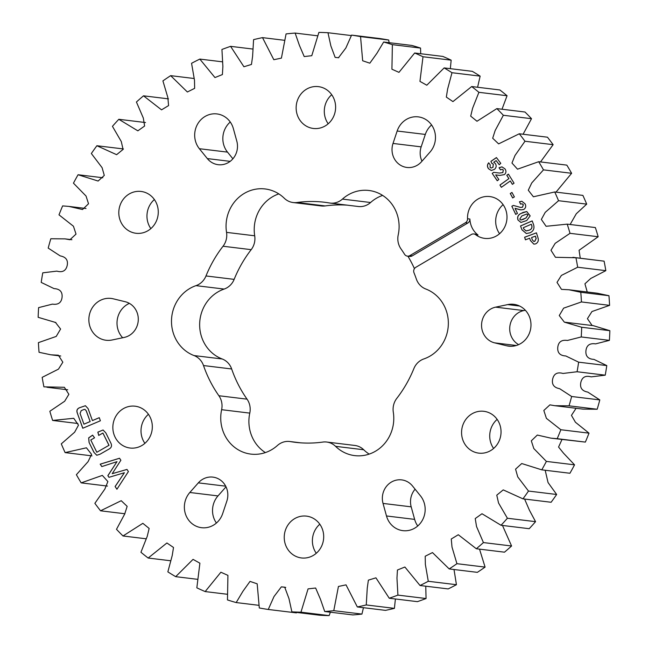 <?xml version="1.0" encoding="UTF-8"?>
<svg xmlns="http://www.w3.org/2000/svg" width="648" height="648" viewBox="0 0 648 648"><rect width="100%" height="100%" fill="white"/><g stroke="black" fill="none" stroke-linecap="round" stroke-linejoin="round"><path stroke-width="0.97" d="M473.826 233.952L476.167 234.236A4.301 4.026 96.9 0 1 478.013 234.989L475.673 234.706A4.301 4.026 -83.1 0 0 471.396 234.471L415.805 267.324A4.301 4.026 -83.1 0 0 414.015 272.832A120.917 113.181 -83.1 0 1 416.34 279.029A17.091 15.998 -83.1 0 0 425.801 289.016A36.944 34.587 -83.1 0 1 448.335 324.316A36.944 34.587 -83.1 0 1 423.857 358.935A17.091 15.998 -83.1 0 0 420.949 360.28A17.091 15.998 -83.1 0 0 413.853 368.631A120.917 113.181 -83.1 0 1 396.811 398.342A17.091 15.998 -83.1 0 0 393.304 412.209A36.944 34.587 -83.1 0 1 354.715 455.617A36.944 34.587 -83.1 0 1 335.559 446.334A17.091 15.998 -83.1 0 0 326.705 442.041A17.091 15.998 -83.1 0 0 322.817 442.074A120.917 113.181 -83.1 0 1 295.342 442.325A120.917 113.181 -83.1 0 1 290.393 441.604A17.091 15.998 -83.1 0 0 289.697 441.499A17.091 15.998 -83.1 0 0 280.041 443.564A17.091 15.998 -83.1 0 0 277.425 445.484A36.944 34.587 -83.1 0 1 250.906 454.102A36.944 34.587 -83.1 0 1 221.624 409.69A17.091 15.998 -83.1 0 0 218.886 395.734L247.042 399.16A120.917 113.181 96.9 0 1 231.66 368.971A17.091 15.998 96.9 0 0 222.199 358.984A36.944 34.587 96.9 0 1 199.73 327.321A36.944 34.587 96.9 0 1 217.85 291.973A36.944 34.587 96.9 0 1 224.143 289.065A17.091 15.998 96.9 0 0 234.147 279.369A120.917 113.181 96.9 0 1 251.189 249.658A17.091 15.998 96.9 0 0 254.696 235.791A36.944 34.587 96.9 0 1 272.411 196.838A36.944 34.587 96.9 0 1 278.818 193.898M478.013 234.989A21.068 19.715 96.9 0 1 469.889 219.032A4.301 4.026 96.9 0 1 467.775 223.042L465.426 222.758L409.836 255.612A4.301 4.026 -83.1 0 1 404.563 254.283A120.917 113.181 -83.1 0 0 400.958 248.84A17.091 15.998 -83.1 0 1 398.22 234.884A36.944 34.587 -83.1 0 0 368.939 190.48A36.944 34.587 -83.1 0 0 348.073 194.943A36.944 34.587 -83.1 0 0 342.419 199.098A17.091 15.998 -83.1 0 1 330.148 203.083A17.091 15.998 -83.1 0 1 329.451 202.978A120.917 113.181 -83.1 0 0 324.502 202.257A120.917 113.181 -83.1 0 0 297.027 202.5A17.091 15.998 -83.1 0 1 293.139 202.541A17.091 15.998 -83.1 0 1 284.286 198.239A36.944 34.587 -83.1 0 0 265.129 188.957A36.944 34.587 -83.1 0 0 244.256 193.42A36.944 34.587 -83.1 0 0 226.541 232.373A17.091 15.998 -83.1 0 1 223.034 246.24A120.917 113.181 -83.1 0 0 205.991 275.951A17.091 15.998 -83.1 0 1 195.988 285.647A36.944 34.587 -83.1 0 0 189.694 288.554A36.944 34.587 -83.1 0 0 171.574 323.903A36.944 34.587 -83.1 0 0 194.052 355.566L222.199 358.984M342.419 199.098L370.575 202.516A36.944 34.587 96.9 0 1 376.229 198.361A36.944 34.587 96.9 0 1 382.628 195.413M125.226 301.725A18.274 17.107 96.9 0 1 138.154 316.921A18.274 17.107 96.9 0 1 129.292 335.462A18.274 17.107 96.9 0 1 124.238 337.43L112.12 339.981A21.068 19.715 -83.1 0 1 106.053 340.257A21.068 19.715 -83.1 0 1 89.019 316.961A21.068 19.715 -83.1 0 1 111.132 298.428A21.068 19.715 -83.1 0 1 113.262 298.817L125.226 301.725M129.179 193.995A21.068 19.715 -83.1 0 0 119.127 216.513A21.068 19.715 -83.1 0 0 135.999 233.272A21.068 19.715 -83.1 0 0 147.898 230.737A21.068 19.715 -83.1 0 0 157.95 208.219A21.068 19.715 -83.1 0 0 141.078 191.452A21.068 19.715 -83.1 0 0 129.179 193.995M150.854 228.606A21.068 19.715 96.9 0 1 154.386 199.543M236.812 141.159A18.274 17.107 96.9 0 1 228.501 162.486A18.274 17.107 96.9 0 1 218.182 164.697A18.274 17.107 96.9 0 1 207.328 158.582L199.357 148.708A21.068 19.715 -83.1 0 1 197.073 125.08A21.068 19.715 -83.1 0 1 216.95 113.927A21.068 19.715 -83.1 0 1 233.361 128.612L236.812 141.159M306.52 89.173A21.068 19.715 -83.1 0 0 296.468 111.691A21.068 19.715 -83.1 0 0 313.332 128.458A21.068 19.715 -83.1 0 0 325.239 125.915A21.068 19.715 -83.1 0 0 335.291 103.397A21.068 19.715 -83.1 0 0 318.419 86.63A21.068 19.715 -83.1 0 0 306.52 89.173M328.188 123.784A21.068 19.715 96.9 0 1 331.719 94.721M421.508 161.725A18.274 17.107 96.9 0 1 417.247 165.256A18.274 17.107 96.9 0 1 406.928 167.459A18.274 17.107 96.9 0 1 393.012 143.443L397.159 131.018A21.068 19.715 -83.1 0 1 418.284 116.875A21.068 19.715 -83.1 0 1 434.354 130.467A21.068 19.715 -83.1 0 1 430.013 152.086L421.508 161.725M414.793 528.112A21.068 19.715 -83.1 0 0 420.487 495.874L412.517 485.992A18.274 17.107 -83.1 0 0 401.663 479.885A18.274 17.107 -83.1 0 0 383.033 503.423L386.483 515.962A21.068 19.715 -83.1 0 0 402.894 530.655A21.068 19.715 -83.1 0 0 414.793 528.112M471.947 413.845A21.068 19.715 -83.1 0 0 461.894 436.363A21.068 19.715 -83.1 0 0 478.767 453.13A21.068 19.715 -83.1 0 0 490.666 450.587A21.068 19.715 -83.1 0 0 500.718 428.069A21.068 19.715 -83.1 0 0 483.845 411.302A21.068 19.715 -83.1 0 0 471.947 413.845M493.614 448.457A21.068 19.715 96.9 0 1 497.146 419.394M294.605 518.667A21.068 19.715 -83.1 0 0 284.561 541.185A21.068 19.715 -83.1 0 0 301.425 557.944A21.068 19.715 -83.1 0 0 313.332 555.401A21.068 19.715 -83.1 0 0 323.376 532.891A21.068 19.715 -83.1 0 0 306.512 516.124A21.068 19.715 -83.1 0 0 294.605 518.667M316.281 553.279A21.068 19.715 96.9 0 1 319.812 524.216M213.459 525.163A21.068 19.715 -83.1 0 0 222.685 513.564L226.832 501.139A18.274 17.107 -83.1 0 0 212.917 477.122A18.274 17.107 -83.1 0 0 198.337 482.857L189.832 492.488A21.068 19.715 -83.1 0 0 185.49 514.115A21.068 19.715 -83.1 0 0 201.56 527.699A21.068 19.715 -83.1 0 0 213.459 525.163M520.611 343.61A21.068 19.715 -83.1 0 0 530.663 321.092A21.068 19.715 -83.1 0 0 513.799 304.325A21.068 19.715 -83.1 0 0 507.724 304.592L495.607 307.152A18.274 17.107 -83.1 0 0 481.561 324.802A18.274 17.107 -83.1 0 0 494.618 342.857L506.582 345.765A21.068 19.715 -83.1 0 0 508.712 346.154A21.068 19.715 -83.1 0 0 520.611 343.61M475.673 234.706A21.068 19.715 -83.1 0 0 484.72 238.383A21.068 19.715 -83.1 0 0 496.619 235.84A21.068 19.715 -83.1 0 0 506.671 213.322A21.068 19.715 -83.1 0 0 489.799 196.563A21.068 19.715 -83.1 0 0 477.9 199.098A21.068 19.715 -83.1 0 0 467.54 218.749L469.889 219.032M499.568 233.709A21.068 19.715 96.9 0 1 503.099 204.655M123.225 408.734A21.068 19.715 -83.1 0 0 113.173 431.252A21.068 19.715 -83.1 0 0 130.046 448.019A21.068 19.715 -83.1 0 0 141.944 445.476A21.068 19.715 -83.1 0 0 151.997 422.958A21.068 19.715 -83.1 0 0 135.124 406.199A21.068 19.715 -83.1 0 0 123.225 408.734M144.901 443.345A21.068 19.715 96.9 0 1 148.433 414.291M521.94 229.781L520.53 225.95L532.194 220.903L533.596 224.71C534.624 228.412 533.458 231.101 530.105 232.77L526.338 233.531L521.94 229.781L520.53 225.95M79.34 407.803L85.398 405.721L88.104 408.637L92.413 420.576L99.274 417.66L100.391 420.779L82.766 428.255L77.347 413.205C76.351 410.678 77.015 408.88 79.34 407.803L85.439 405.729M514.374 196.895L512.673 197.964L510.26 193.517L511.961 192.448L514.374 196.895M514.05 183.182L512.398 184.356L510.284 180.954L501.358 187.329L499.94 185.036L508.866 178.662L506.776 175.3L508.429 174.118L514.05 183.182M101.809 466.584L100.189 464.162L119.532 458.241L120.876 460.25L112.226 473.68L126.984 469.419L128.409 471.558L116.924 489.256L115.101 486.518L124.4 472.724L108.961 477.325L107.852 475.656L117.013 461.643L101.809 466.584M194.052 355.566A17.091 15.998 -83.1 0 1 203.504 365.553A120.917 113.181 -83.1 0 0 218.886 395.734M465.426 222.758A4.301 4.026 -83.1 0 0 467.54 218.749M581.434 301.944L563.622 308.156L559.265 315.552L564.351 322.145L581.693 327.264A290.191 271.642 96.9 0 1 581.24 336.952L567.421 340.459C561.646 339.601 558.422 341.885 557.774 347.32C557.296 352.779 559.977 355.663 565.817 355.971L578.632 362.167A290.191 271.642 96.9 0 1 577.085 371.75L562.999 373.459C557.369 371.863 553.927 373.726 552.663 379.048C551.578 384.41 553.91 387.626 559.653 388.687L571.649 396.495A290.191 271.642 96.9 0 1 569.041 405.826L554.899 405.713L549.917 404.854L543.826 410.476L546.402 418.349L560.852 429.737A290.191 271.642 96.9 0 1 557.207 438.68L550.954 438.161L537.314 435.059L531.32 440.826L533.806 448.546L546.394 461.408A290.191 271.642 96.9 0 1 541.777 469.841L521.729 463.539L515.565 469.152L517.752 476.904L528.493 491.054A290.191 271.642 96.9 0 1 522.96 498.847L503.229 489.888L496.773 495.169L498.555 503.026L507.4 518.246A290.191 271.642 96.9 0 1 501.042 525.277L481.99 513.743L475.235 518.554L476.531 526.532L483.424 542.57A290.191 271.642 96.9 0 1 476.329 548.751L458.298 534.738L451.259 538.998L452.004 547.074L456.929 563.687A290.191 271.642 96.9 0 1 449.194 568.928L432.475 552.582L425.201 556.235L425.355 564.351L428.279 581.288A290.191 271.642 96.9 0 1 420.025 585.5L404.887 567.016L397.443 570.013L396.965 578.105L397.913 595.107A290.191 271.642 96.9 0 1 389.254 598.234L375.929 577.83L368.38 580.138L367.254 588.141L366.258 604.949A290.191 271.642 96.9 0 1 357.332 606.949L346.024 584.861L338.434 586.464L333.777 610.667A290.191 271.642 96.9 0 1 324.713 611.51L320.444 599.214L315.633 588.02L308.067 588.878L300.956 612.182A290.191 271.642 96.9 0 1 291.875 611.85L288.984 598.639L284.715 587.185L281.362 586.853L273.983 596.581L268.264 609.468A290.191 271.642 96.9 0 1 259.305 607.97L257.175 583.816L250.015 581.394L242.903 591.316L236.18 602.567A290.191 271.642 96.9 0 1 227.464 599.927L227.926 575.367L220.879 572.225L205.165 591.575A290.191 271.642 96.9 0 1 196.838 587.833L199.9 563.201L193.047 559.362L175.689 576.663A290.191 271.642 96.9 0 1 167.856 571.868L172.23 555.482L173.51 547.479L166.909 542.984L148.157 558.041A290.191 271.642 96.9 0 1 140.94 552.266L147.242 536.333L149.145 528.436L142.852 523.333L122.999 535.977A290.191 271.642 96.9 0 1 116.494 529.303L124.675 514.083L127.162 506.355L121.225 500.693L100.553 510.802A290.191 271.642 96.9 0 1 94.867 503.326L104.863 489.062L107.876 481.545L102.335 475.397L81.17 482.873A290.191 271.642 96.9 0 1 76.383 474.709L88.088 461.635L91.571 454.353L86.443 447.8L65.116 452.604A290.191 271.642 96.9 0 1 61.293 443.872L74.625 432.216L78.497 425.153L73.751 418.292L52.634 420.439A290.191 271.642 96.9 0 1 49.839 411.261L64.678 401.234L68.866 394.316L64.387 387.293L43.902 386.84A290.191 271.642 96.9 0 1 42.169 377.347L58.466 369.141L62.84 362.192L58.361 355.209L50.868 354.804L39.05 352.293A290.191 271.642 96.9 0 1 38.41 342.638L56.222 336.425L60.58 329.03L55.493 322.437L38.151 317.317A290.191 271.642 96.9 0 1 38.605 307.63L52.423 304.123C58.198 304.981 61.422 302.697 62.07 297.262C62.548 291.803 59.867 288.919 54.027 288.603L41.213 282.415A290.191 271.642 96.9 0 1 42.76 272.832L56.846 271.123C62.475 272.719 65.918 270.856 67.181 265.534C68.267 260.172 65.942 256.956 60.191 255.895L48.195 248.087A290.191 271.642 96.9 0 1 50.811 238.756L64.946 238.869L69.935 239.728L76.019 234.106L73.443 226.233L58.992 214.844A290.191 271.642 96.9 0 1 62.637 205.902L68.891 206.412L82.531 209.523L88.525 203.756L86.038 196.036L73.451 183.165A290.191 271.642 96.9 0 1 78.068 174.741L98.115 181.043L104.288 175.43L102.092 167.67L91.352 153.519A290.191 271.642 96.9 0 1 96.884 145.735L116.624 154.686L123.071 149.413L121.289 141.548L112.444 126.336A290.191 271.642 96.9 0 1 118.811 119.297L137.854 130.839L144.609 126.028L143.321 118.049L136.42 102.003A290.191 271.642 96.9 0 1 143.516 95.823L161.546 109.844L168.585 105.584L167.84 97.508L162.915 80.895A290.191 271.642 96.9 0 1 170.651 75.654L187.369 91.992L194.643 88.347L194.489 80.231L191.565 63.293A290.191 271.642 96.9 0 1 199.819 59.081L214.958 77.558L222.402 74.569L222.88 66.469L221.932 49.475A290.191 271.642 96.9 0 1 230.591 46.348L243.915 66.752L251.465 64.444L252.59 56.433L253.587 39.633A290.191 271.642 96.9 0 1 262.513 37.633L273.821 59.713L281.41 58.118L286.068 33.915A290.191 271.642 96.9 0 1 295.14 33.072L299.4 45.368L304.212 56.562L311.777 55.704L318.889 32.4A290.191 271.642 96.9 0 1 327.969 32.732L330.869 45.943L335.138 57.397L338.491 57.729L345.862 48.001L351.581 35.114A290.191 271.642 96.9 0 1 360.547 36.604L362.669 60.766L369.83 63.188L376.942 53.266L383.665 42.015A290.191 271.642 96.9 0 1 392.38 44.655L391.919 69.206L398.966 72.357L414.68 52.998A290.191 271.642 96.9 0 1 423.006 56.749L419.945 81.381L426.797 85.22L444.155 67.918A290.191 271.642 96.9 0 1 451.988 72.714L447.614 89.1L446.334 97.103L452.944 101.598L471.687 86.54A290.191 271.642 96.9 0 1 478.904 92.316L472.603 108.248L470.699 116.146L476.993 121.249L496.854 108.605A290.191 271.642 96.9 0 1 503.35 115.271L495.169 130.499L492.683 138.227L498.62 143.88L519.291 133.78A290.191 271.642 96.9 0 1 524.977 141.248L514.982 155.52L511.969 163.037L517.509 169.185L538.674 161.708A290.191 271.642 96.9 0 1 543.47 169.865L531.757 182.947L528.274 190.22L533.401 196.781L554.729 191.97A290.191 271.642 96.9 0 1 558.552 200.71L545.219 212.366L541.347 219.429L546.094 226.29L567.211 224.143A290.191 271.642 96.9 0 1 570.013 233.321L555.166 243.348L550.978 250.266L555.457 257.288L575.942 257.742A290.191 271.642 96.9 0 1 577.676 267.227L561.379 275.441L557.013 282.382L561.484 289.373L568.976 289.769L580.794 292.28A290.191 271.642 96.9 0 1 581.434 301.944L609.59 305.362A290.191 271.642 -83.1 0 0 608.95 295.707L597.132 293.196L568.976 289.769M491.743 163.304L490.909 161.336L496.433 157.569L500.783 163.361L499.219 164.705L496.133 160.599L493.719 162.251L495.283 163.466C496.692 165.677 496.392 167.662 494.384 169.42L491.273 170.489L488.511 168.723C487.053 166.674 487.11 164.705 488.689 162.818L490.212 164.843L490.074 167.37L491.127 168.043L492.901 167.322L493.298 164.244L491.743 163.304L490.909 161.336M97.848 432.143L103.064 430.005L105.818 432.864L110.703 442.786C112.217 445.622 111.578 447.76 108.783 449.202L99.954 454.256L96.755 455.252L93.952 452.369L89.068 442.446L88.679 437.87L92.591 435.156L94.559 437.805L90.761 439.984L96.819 452.272L108.953 445.322L102.902 433.042L98.723 435.432L97.848 432.143L103.097 430.005M498.855 179.512L497.251 180.768L492.221 173.421L493.59 172.352L499.478 173.048L502.791 172.603L503.294 170.06L502.151 169.314L500.499 169.873L499.041 167.735L501.957 166.868L504.922 168.836C506.404 170.951 506.242 172.87 504.436 174.596L499.819 175.414L495.704 174.903L498.855 179.512M517.452 213.419L515.703 214.391L511.847 206.25L513.337 205.424L520.676 207.449L522.426 207.222L523.317 204.784L522.029 203.788L520.563 204.128L519.445 201.763L521.843 201.269L525.091 203.853C526.233 206.202 525.779 208.081 523.73 209.482L520.919 209.903L515.038 208.316L517.452 213.419M530.396 240.513L529.683 238.237L525.431 239.817L524.621 237.225L536.431 232.835L537.97 237.743C538.836 240.562 538.043 242.619 535.588 243.907L533.855 244.15L530.396 240.513L529.683 238.237M526.735 220.514L520.952 222.466L517.971 219.988C517.08 216.983 518.076 214.812 520.96 213.476L526.735 211.531L530.169 215.881L526.735 220.514M581.693 327.264L609.849 330.683L593.252 325.652L565.096 322.234M578.632 362.167L606.787 365.585L593.973 359.397C588.133 359.081 585.452 356.198 585.93 350.738C586.578 345.303 589.802 343.019 595.577 343.877L609.395 340.37L581.24 336.952M609.395 340.37A290.191 271.642 -83.1 0 0 609.849 330.683M592.134 325.515L587.42 318.67L591.964 311.534L609.59 305.362M554.899 405.713L583.054 409.131L597.189 409.244A290.191 271.642 -83.1 0 0 599.805 399.913L587.809 392.105C582.058 391.044 579.733 387.828 580.819 382.466C582.082 377.144 585.525 375.281 591.154 376.877L605.24 375.168A290.191 271.642 -83.1 0 0 606.787 365.585M550.954 438.161L585.363 442.098A290.191 271.642 -83.1 0 0 589.008 433.156L575.432 422.245L571.447 415.384L576.088 408.289M541.777 469.841L569.932 473.259A290.191 271.642 -83.1 0 0 574.549 464.835L563.46 453.114L558.568 447.047L561.986 439.506M522.96 498.847L551.116 502.265A290.191 271.642 -83.1 0 0 556.648 494.481L548.046 482.549L545.187 470.254M501.042 525.277L529.189 528.703A290.191 271.642 -83.1 0 0 535.556 521.664L529.424 510.235L524.596 499.049M476.329 548.751L504.484 552.177A290.191 271.642 -83.1 0 0 511.58 545.997L502.475 525.455M449.194 568.928L477.349 572.346A290.191 271.642 -83.1 0 0 485.085 567.105L479.52 549.14M420.025 585.5L448.181 588.919A290.191 271.642 -83.1 0 0 456.435 584.707L454.013 569.511M389.254 598.234L417.409 601.652A290.191 271.642 -83.1 0 0 426.068 598.525L425.76 586.197M357.332 606.949L385.487 610.367A290.191 271.642 -83.1 0 0 394.413 608.367L395.401 598.979M324.713 611.51L352.86 614.928A290.191 271.642 -83.1 0 0 361.932 614.085L363.455 607.694M291.875 611.85L320.031 615.268A290.191 271.642 -83.1 0 0 329.111 615.6L330.399 612.198M268.264 609.468L296.42 612.887L296.663 612.433M389.124 42.679L388.695 40.03A290.191 271.642 -83.1 0 0 379.736 38.532L351.581 35.114M420.714 53.735L420.536 48.074A290.191 271.642 -83.1 0 0 411.82 45.433L383.665 42.015M450.344 68.664L451.162 60.167A290.191 271.642 -83.1 0 0 442.835 56.425L414.68 52.998M477.592 87.261L480.144 76.132A290.191 271.642 -83.1 0 0 472.311 71.337L444.155 67.918M502.014 109.228L507.06 95.734A290.191 271.642 -83.1 0 0 499.843 89.959L471.687 86.54M523.09 134.241L531.506 118.697A290.191 271.642 -83.1 0 0 525.001 112.023L496.854 108.605M540.529 161.927L553.133 144.674A290.191 271.642 -83.1 0 0 547.447 137.198L519.291 133.78M556.008 192.132L571.617 173.291A290.191 271.642 -83.1 0 0 566.83 165.127L538.674 161.708M570.135 224.5L576.283 213.759L586.707 204.128A290.191 271.642 -83.1 0 0 582.884 195.396L554.729 191.97M580.268 258.212L579.061 250.298L598.161 236.739A290.191 271.642 -83.1 0 0 595.366 227.561L567.211 224.143M587.242 291.989L584.925 283.8L590.749 278.47L605.831 270.653A290.191 271.642 -83.1 0 0 604.098 261.16L572.921 257.321M518.627 344.639A18.274 17.107 96.9 0 1 509.927 325.855A18.274 17.107 96.9 0 1 523.762 310.57L525.326 310.238M417.741 525.982A21.068 19.715 96.9 0 1 414.639 519.388L411.188 506.841A18.274 17.107 96.9 0 1 415.101 489.2M232.899 158.801L227.513 152.126A21.068 19.715 96.9 0 1 230.259 122.018M122.674 337.762A21.068 19.715 96.9 0 1 129.373 303.361M421.986 161.182A18.274 17.107 -83.1 0 1 421.168 146.861L425.315 134.436A21.068 19.715 96.9 0 1 431.584 124.967M216.416 523.033A21.068 19.715 96.9 0 1 217.987 495.914L226.014 486.818M370.575 202.516A17.091 15.998 96.9 0 1 358.304 206.501L330.148 203.083M297.027 202.5L325.183 205.926A120.917 113.181 96.9 0 1 347.344 205.165M325.183 205.926A17.091 15.998 96.9 0 1 321.295 205.959L293.139 202.541M247.042 399.16A17.091 15.998 96.9 0 1 249.78 413.116A36.944 34.587 96.9 0 0 265.372 452.588M326.705 442.041L354.861 445.46A17.091 15.998 96.9 0 1 363.714 449.761A36.944 34.587 96.9 0 0 369.182 454.102M175.689 576.663L197.656 579.336M148.157 558.041L170.408 560.739M451.162 60.167L423.006 56.749M480.144 76.132L451.988 72.714M483.424 542.57L511.58 545.997M507.4 518.246L535.556 521.664M528.493 491.054L556.648 494.481M585.363 442.098L557.207 438.68M546.394 461.408L574.549 464.835M597.189 409.244L569.041 405.826M560.852 429.737L589.008 433.156M605.24 375.168L577.085 371.75M571.649 396.495L599.805 399.913M605.831 270.653L577.676 267.227M580.794 292.28L608.95 295.707M598.161 236.739L570.013 233.321M575.942 257.742L604.098 261.16M586.707 204.128L558.552 200.71M571.617 173.291L543.47 169.865M553.133 144.674L524.977 141.248M531.506 118.697L503.35 115.271M507.06 95.734L478.904 92.316M420.536 48.074L392.38 44.655M388.695 40.03L360.547 36.604M351.338 35.567L327.969 32.732M317.601 35.802L295.14 33.072M284.545 40.306L262.513 37.633M252.599 49.021L230.591 46.348M222.24 61.803L199.819 59.081M193.987 78.489L170.651 75.654M168.48 98.861L143.516 95.823M145.525 122.545L118.811 119.297M123.404 148.951L96.884 145.735M102.813 177.746L78.068 174.741M52.634 420.439L77.865 423.5M65.116 452.604L91.992 455.868M81.17 482.873L107.471 486.073M100.553 510.802L124.91 513.759M122.999 535.977L145.986 538.772M205.165 591.575L227.286 594.265M236.18 602.567L258.876 605.321M300.956 612.182L329.111 615.6M333.777 610.667L361.932 614.085M366.258 604.949L394.413 608.367M397.913 595.107L426.068 598.525M428.279 581.288L456.435 584.707M456.929 563.687L485.085 567.105M414.437 268.637A120.917 113.181 -83.1 0 0 407.9 256.195M490.99 161.344L496.465 157.61M499.26 164.673L496.133 160.599M491.305 170.497L488.511 168.723M488.592 168.731C487.126 166.682 487.183 164.722 488.762 162.826M491.127 168.043L492.901 167.322M492.974 167.33L493.298 164.244M493.371 164.252L492.067 163.361M101.866 466.568L100.189 464.162M100.262 464.171L119.548 458.266M127 469.444L112.226 473.68M116.956 489.208L115.101 486.518M115.174 486.526L124.4 472.724M109.018 477.309L107.852 475.656M107.933 475.664L117.013 461.643M96.795 455.252L93.952 452.369M94.025 452.377L89.068 442.446M89.141 442.454L88.679 437.87M88.76 437.886L92.672 435.164M108.953 445.322L96.819 452.272M109.034 445.338L102.902 433.042M98.78 435.399L97.929 432.159M512.447 184.324L510.284 180.954M501.406 187.296L499.94 185.036M500.013 185.044L508.866 178.662M508.939 178.67L506.776 175.3M506.858 175.308L508.453 174.166M497.3 180.735L492.221 173.421M492.302 173.429L493.59 172.352M493.663 172.36L499.478 173.048M499.551 173.065L502.791 172.603M502.864 172.611L503.294 170.06M503.366 170.076L502.192 169.314M500.548 169.833L499.041 167.735M499.114 167.743L501.989 166.876M499.827 175.414L495.704 174.903M512.722 197.932L510.26 193.517M510.332 193.525L511.985 192.488M515.751 214.358L511.847 206.25M511.92 206.258L513.394 205.44M520.717 207.457L522.426 207.222M522.499 207.23L523.317 204.784M523.39 204.792L522.102 203.796M520.619 204.104L519.445 201.763M519.518 201.771L521.883 201.277M520.96 209.911L519.04 209.515M519.121 209.523L515.038 208.316M99.282 417.701L92.413 420.576M82.831 428.223L77.347 413.205M77.42 413.213C76.424 410.686 77.088 408.888 79.412 407.819M86.297 410.856L84.904 409.342L83.649 409.609L81.194 410.654L80.077 413.456L83.94 424.173L90.161 421.573L86.297 410.856L84.945 409.35M90.161 421.573L86.225 410.848M83.94 424.173L90.088 421.565M525.496 239.792L524.621 237.225M524.694 237.233L536.439 232.867M533.887 244.15L530.477 240.521M533.831 241.437L534.827 241.307L536.18 238.513L535.426 236.139L531.579 237.533L532.3 239.849L533.79 241.429L534.746 241.291L536.099 238.505L535.353 236.131M520.603 225.958L532.211 220.936M526.379 233.539L522.013 229.789M526.103 230.923L529.254 230.186C531.49 229.368 532.348 227.813 531.83 225.512L531.287 224.249L523.309 227.699L523.762 228.93L526.071 230.915L529.181 230.178C531.417 229.36 532.275 227.796 531.757 225.504L531.287 224.249M520.992 222.466L517.971 219.988M518.044 219.996C517.153 216.991 518.149 214.82 521.033 213.484L520.96 213.476M521.033 213.484L523.066 212.406M523.139 212.414L526.767 211.531M520.919 220.012L525.99 218.011L528.007 214.925L526.816 213.986M523.163 219.397L525.917 218.003L527.934 214.917L526.775 213.986L521.81 215.97L519.753 219.081L520.879 220.012L523.236 219.413M467.775 223.042L412.185 255.895A4.301 4.026 96.9 0 1 409.755 256.414L407.406 256.13M195.988 285.647L224.143 289.065M519.631 306.042L507.724 304.592M510.883 346.283L506.582 345.765M217.987 495.914L189.832 492.488M414.639 519.388L386.483 515.962M425.315 134.436L397.159 131.018M227.513 152.126L199.357 148.708M516.318 345.497L494.618 342.857M523.762 310.57L495.607 307.152M225.698 486.178L198.337 482.857M411.188 506.841L383.033 503.423M421.168 146.861L393.012 143.443M230.178 161.36L207.328 158.582M335.559 446.334L363.714 449.761M290.393 441.604L300.316 442.811M221.624 409.69L249.78 413.116M203.504 365.553L231.66 368.971M205.991 275.951L234.147 279.369M223.034 246.24L251.189 249.658M226.541 232.373L254.696 235.791M409.836 255.612L412.185 255.895M592.507 325.563L565.51 322.283M55.866 322.485L54.748 322.348M338.734 57.761L337.997 57.664M86.014 208.494L68.891 206.412M71.912 239.711L64.946 238.869M60.758 356.011L50.868 354.804M67.732 389.788L46.923 387.261M285.744 587.388L281.362 586.853M289.697 441.499L300.656 442.835"/></g></svg>
